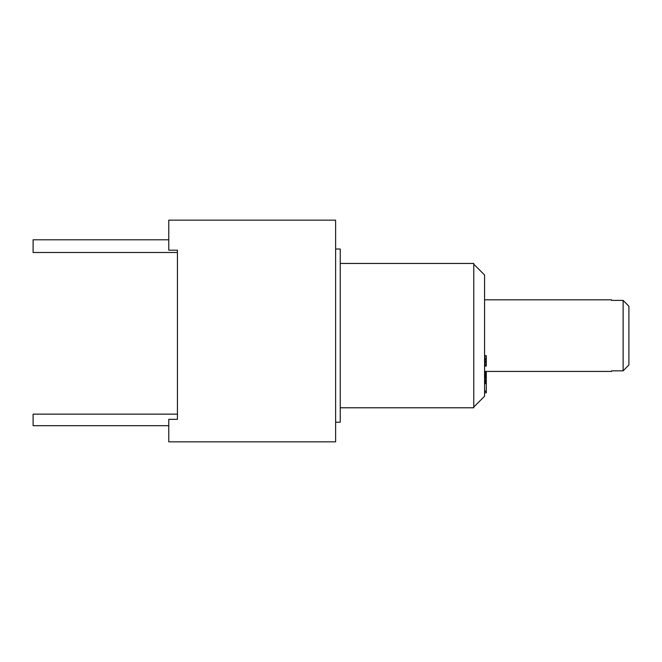 <?xml version="1.0" encoding="UTF-8"?>
<svg xmlns="http://www.w3.org/2000/svg" width="662" height="662" viewBox="0 0 662 662"><rect width="100%" height="100%" fill="white"/><g stroke="black" fill="none" stroke-linecap="round" stroke-linejoin="round"><path stroke-width="0.99" d="M335.617 249.02L340.235 249.02L340.235 422.215L335.617 422.215M177.433 419.327L168.769 419.327L168.769 441.844L335.617 441.844L335.617 220.156L168.769 220.156L168.769 250.178L177.433 250.178L177.433 419.327L177.433 252.487L33.1 252.487L33.1 239.785L168.769 239.785M177.433 252.371L177.433 250.178M168.769 425.683L33.1 425.683L33.1 414.139L177.433 414.139M340.235 407.784L473.777 407.784L473.777 263.451L340.235 263.451M473.777 264.212L484.567 275.003L484.567 396.24L473.777 407.031M486.297 371.415L486.297 392.806L484.567 392.806M484.567 355.676L486.297 355.676L486.297 366.078L484.567 366.078M484.567 391.11L486.297 391.11M484.567 391.408L486.297 391.408M484.567 373.939L486.297 373.939M484.567 373.202L486.297 373.202M484.567 372.309L486.297 372.309M484.567 371.994L486.297 371.994M484.567 383.604L486.297 383.604M484.567 383.521L486.297 383.521M484.567 383.108L486.297 383.108M484.567 381.999L486.297 381.999M484.567 381.18L486.297 381.18M484.567 380.286L486.297 380.286M484.567 378.987L486.297 378.987M484.567 377.853L486.297 377.853M484.567 377.133L486.297 377.133M484.567 376.281L486.297 376.281M484.567 375.503L486.297 375.503M484.567 374.816L486.297 374.816M484.567 365.292L486.297 365.292M484.567 364.472L486.297 364.472M484.567 362.958L486.297 362.958M484.567 361.899L486.297 361.899M484.567 360.898L486.297 360.898M484.567 359.665L486.297 359.665M484.567 358.804L486.297 358.804M484.567 358.01L486.297 358.01M484.567 356.197L486.297 356.197M484.567 355.784L486.297 355.784M484.567 365.805L486.297 365.805M484.567 299.828L611.58 299.828L611.58 300.391L623.124 300.391L623.124 370.844L628.9 364.961L623.124 370.844L611.58 370.844L611.58 371.415L484.567 371.415M628.9 306.274L623.124 300.391L628.9 306.274L628.9 364.961"/></g></svg>
